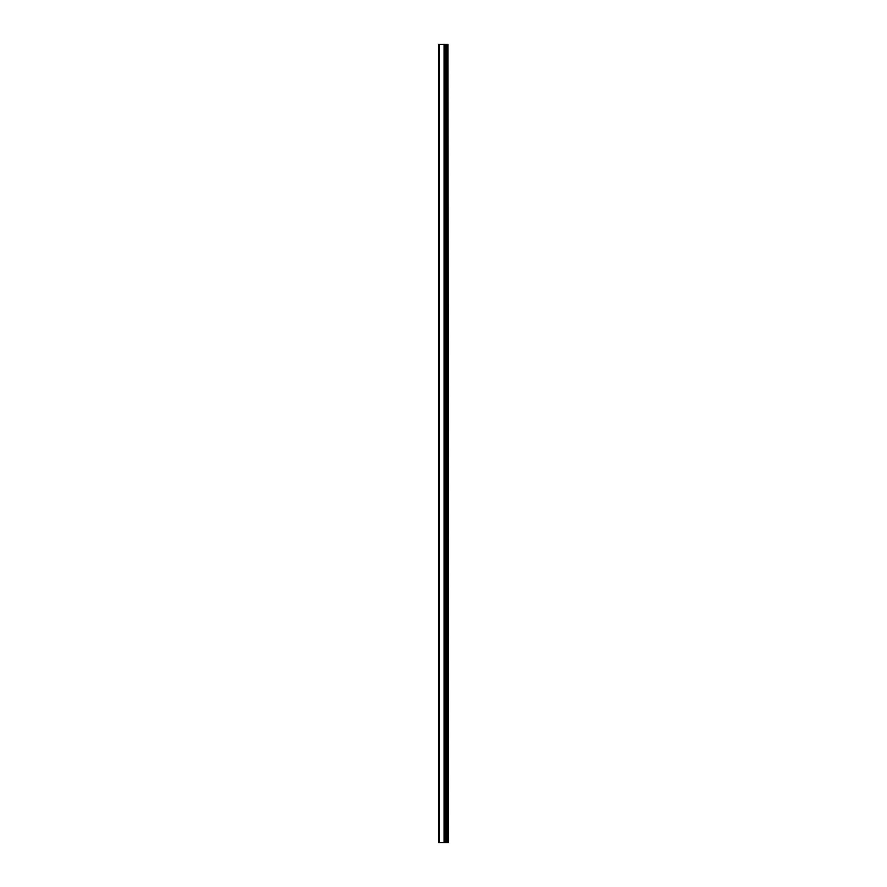 <?xml version="1.0" encoding="UTF-8"?>
<svg xmlns="http://www.w3.org/2000/svg" width="887" height="887" viewBox="0 0 887 887"><rect width="100%" height="100%" fill="white"/><g stroke="black" fill="none" stroke-linecap="round" stroke-linejoin="round"><path stroke-width="1.33" d="M447.99 842.65L447.99 44.35L448.489 842.65L444.842 842.65L444.842 44.35L438.511 44.35L438.511 842.65L444.21 842.65L444.21 44.35M444.21 842.65L444.842 842.65L444.842 44.35L447.99 44.35M445.939 842.65L445.939 44.35L445.939 842.65M444.054 842.65L444.054 44.35M439.309 842.65L439.309 44.35M446.66 842.65L446.66 44.35M446.604 842.65L446.604 44.35M446.028 842.65L446.028 44.35M444.753 842.65L444.753 44.35"/></g></svg>
